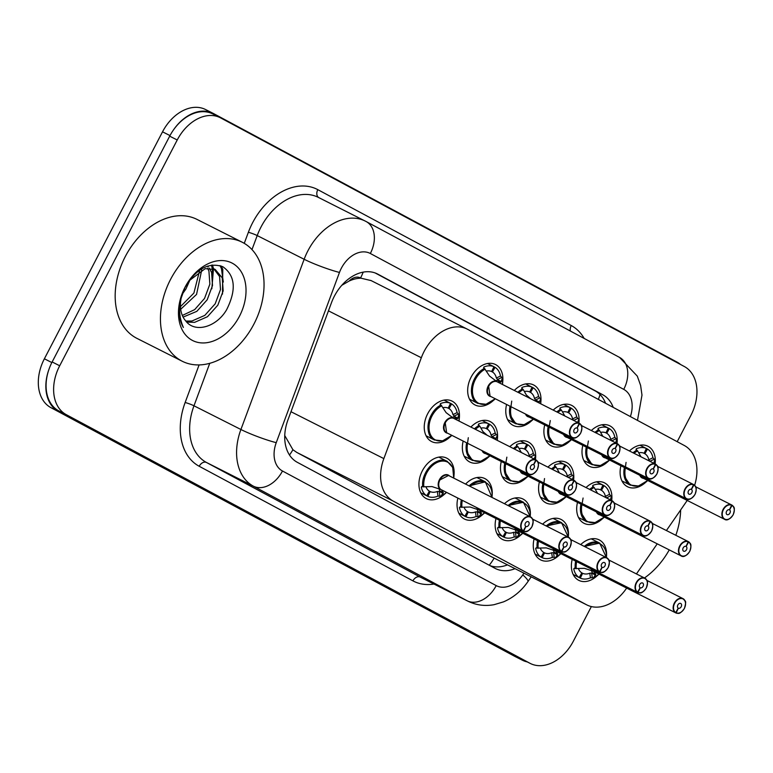 <?xml version="1.0" encoding="UTF-8"?>
<svg xmlns="http://www.w3.org/2000/svg" width="773" height="773" viewBox="0 0 773 773"><rect width="100%" height="100%" fill="white"/><g stroke="black" fill="none" stroke-linecap="round" stroke-linejoin="round"><path stroke-width="1.16" d="M596.737 576.117A22.659 16.078 -63.2 0 1 578.774 580.339A22.659 16.078 -63.2 0 1 572.194 559.401M558.628 555.681A22.659 16.078 -63.2 0 1 540.656 559.903A22.659 16.078 -63.2 0 1 534.085 538.965M520.519 535.254A22.659 16.078 -63.2 0 1 502.547 539.467A22.659 16.078 -63.2 0 1 495.976 518.528M482.4 514.818A22.659 16.078 -63.2 0 1 464.438 519.031A22.659 16.078 -63.2 0 1 457.858 498.092M444.291 494.382A22.659 16.078 -63.2 0 1 426.329 498.604A22.659 16.078 -63.2 0 1 422.367 470.776A22.659 16.078 -63.2 0 1 446.746 458.147A22.659 16.078 -63.2 0 1 454.041 474.893M601.896 519.234A22.659 16.078 -63.2 0 1 584.088 523.311A22.659 16.078 -63.2 0 1 577.508 502.373M563.778 498.798A22.659 16.078 -63.2 0 1 545.97 502.875A22.659 16.078 -63.2 0 1 539.399 481.937M525.669 478.361A22.659 16.078 -63.2 0 1 507.861 482.439A22.659 16.078 -63.2 0 1 501.291 461.51M487.56 457.925A22.659 16.078 -63.2 0 1 469.752 462.003A22.659 16.078 -63.2 0 1 463.172 441.074M449.451 437.489A22.659 16.078 -63.2 0 1 431.634 441.567A22.659 16.078 -63.2 0 1 427.682 413.748A22.659 16.078 -63.2 0 1 452.06 401.119A22.659 16.078 -63.2 0 1 459.336 418.087M645.32 482.642A22.659 16.078 -63.2 0 1 627.512 486.719A22.659 16.078 -63.2 0 1 620.932 465.781M607.201 462.206A22.659 16.078 -63.2 0 1 589.393 466.283A22.659 16.078 -63.2 0 1 582.823 445.345M569.092 441.769A22.659 16.078 -63.2 0 1 551.284 445.847A22.659 16.078 -63.2 0 1 544.714 424.908M530.983 421.333A22.659 16.078 -63.2 0 1 513.175 425.411A22.659 16.078 -63.2 0 1 506.595 404.472M492.874 400.897A22.659 16.078 -63.2 0 1 475.066 404.975A22.659 16.078 -63.2 0 1 471.105 377.156A22.659 16.078 -63.2 0 1 495.483 364.527A22.659 16.078 -63.2 0 1 502.759 381.495M349.125 281.053A39.983 28.369 -63.2 0 1 361.001 278.193L360.566 277.951A13.325 9.46 116.8 0 0 349.125 281.053L341.811 285.295M284.744 435.557L292.909 449.722L296.764 452.408L489.947 556L586.852 604.93A39.983 28.369 116.8 0 0 626.294 588.601L626.652 588.089M371.156 280.609L361.001 278.193M694.627 485.289A39.983 28.369 116.8 0 0 684.327 445.509L467.617 329.317A39.983 28.369 116.8 0 0 467.182 329.085A39.983 28.369 116.8 0 0 421.324 357.735L383.852 458.611A39.983 28.369 116.8 0 0 393.225 501.117L586.417 604.699A39.983 28.369 116.8 0 0 586.852 604.93M636.44 573.924L657.234 543.825M666.413 530.539L687.216 500.44M465.578 484.082A22.659 16.078 -63.2 0 1 484.864 478.584A22.659 16.078 -63.2 0 1 492.15 495.329M504.489 503.725A22.659 16.078 -63.2 0 1 522.973 499.02A22.659 16.078 -63.2 0 1 530.268 515.765M542.598 524.162A22.659 16.078 -63.2 0 1 561.082 519.456A22.659 16.078 -63.2 0 1 568.377 536.201M580.707 544.598A22.659 16.078 -63.2 0 1 599.201 539.892A22.659 16.078 -63.2 0 1 606.486 556.637M470.892 427.054A22.659 16.078 -63.2 0 1 490.179 421.556A22.659 16.078 -63.2 0 1 497.445 438.523M509.794 446.697A22.659 16.078 -63.2 0 1 528.288 441.992A22.659 16.078 -63.2 0 1 535.554 458.959M547.902 467.134A22.659 16.078 -63.2 0 1 566.396 462.428A22.659 16.078 -63.2 0 1 573.672 479.395M586.021 487.57A22.659 16.078 -63.2 0 1 604.505 482.854A22.659 16.078 -63.2 0 1 611.781 499.831M514.316 390.462A22.659 16.078 -63.2 0 1 533.602 384.964A22.659 16.078 -63.2 0 1 540.868 401.931M553.217 410.105A22.659 16.078 -63.2 0 1 571.711 405.4A22.659 16.078 -63.2 0 1 578.977 422.367M591.335 430.542A22.659 16.078 -63.2 0 1 609.82 425.826A22.659 16.078 -63.2 0 1 617.096 442.794M629.444 450.968A22.659 16.078 -63.2 0 1 647.938 446.263A22.659 16.078 -63.2 0 1 655.204 463.23M173.983 129.207A39.983 28.369 -63.2 0 1 213.106 113.341A39.983 28.369 -63.2 0 1 213.541 113.573L677.022 362.083A39.983 28.369 -63.2 0 1 680.578 364.508M527.283 661.93A39.983 28.369 -63.2 0 1 522.384 660.2A39.983 28.369 -63.2 0 1 521.949 659.978L58.468 411.468A39.983 28.369 -63.2 0 1 48.902 369.494M522.384 660.2L514.837 656.393A39.983 28.369 -63.2 0 1 514.403 656.161L50.921 407.651A39.983 28.369 -63.2 0 1 44.38 358.788L162.533 131.816A39.983 28.369 -63.2 0 1 205.56 109.534L213.106 113.341M613.221 407.39A39.983 28.369 116.8 0 0 602.718 394.732L377.823 274.144A39.983 28.369 116.8 0 0 377.388 273.922A39.983 28.369 116.8 0 0 331.53 302.562L287.971 419.826A39.983 28.369 116.8 0 0 297.344 462.341L494.894 568.261A39.983 28.369 116.8 0 0 495.329 568.493A39.983 28.369 116.8 0 0 515.06 568.677M375.185 272.966L595.171 390.916A39.983 28.369 -63.2 0 1 605.568 403.284M591.364 606.573L573.353 641.184A39.983 28.369 -63.2 0 1 530.317 663.466A39.983 28.369 -63.2 0 1 529.882 663.234L66.236 414.637A39.983 28.369 -63.2 0 1 59.695 365.764L177.23 139.981A39.983 28.369 -63.2 0 1 220.257 117.699A39.983 28.369 -63.2 0 1 220.701 117.931L684.337 366.528A39.983 28.369 -63.2 0 1 690.888 415.401L677.196 441.692M530.317 663.466L522.78 659.659A39.983 28.369 -63.2 0 1 522.335 659.427L58.7 410.83A39.983 28.369 -63.2 0 1 52.149 361.957L169.683 136.174A39.983 28.369 -63.2 0 1 212.71 113.892L220.257 117.699M507.513 564.87A39.983 28.369 -63.2 0 1 489.995 565.633M493.937 366.769L495.039 367.33A19.992 14.185 -63.2 0 1 500.489 376.007L502.344 377.997A19.992 14.185 116.8 0 0 502.344 377.997L500.894 382.142L497.493 381.978M497.068 381.756L489.531 376.045L484.468 368.421C471.259 374.49 466.699 398.414 477.724 403.332A19.992 14.185 116.8 0 0 477.936 403.448L469.511 399.187M579.112 423.179L579.17 423.507A7.73 5.488 116.8 0 0 570.976 427.875A7.73 5.488 116.8 0 0 572.242 437.325A7.73 5.488 116.8 0 0 580.649 433.064A8.001 5.672 -63.2 0 1 572.039 437.518A8.001 5.672 -63.2 0 1 570.648 427.701A8.001 5.672 -63.2 0 1 579.112 423.179L497.126 381.785A8.001 5.672 116.8 0 0 488.652 386.307A8.001 5.672 116.8 0 0 489.966 396.076A8.001 5.672 116.8 0 0 490.053 396.124L488.662 386.307M483.627 367.987L483.811 367.069L483.627 367.987L484.468 368.421A19.992 14.185 116.8 0 0 474.448 378.896A19.992 14.185 116.8 0 0 477.724 403.332L486.033 404.269L495.271 398.752A19.489 13.827 -63.3 0 1 473.337 396.665A19.489 13.827 -63.3 0 1 485.164 369.165M483.975 368.161L483.811 367.069A19.992 14.185 -63.2 0 1 493.947 366.74L491.638 371.542A14.658 10.407 116.8 0 0 486.256 371.098M490.72 383.524A7.991 5.672 -63.3 0 0 489.966 396.076A7.991 5.672 -63.3 0 0 490.053 396.124L572.039 437.518C574.368 439.18 577.267 437.702 580.716 433.093C583.528 423.971 580.542 425.343 579.566 423.42L579.557 423.411A8.001 5.672 -63.2 0 1 580.649 433.064A7.73 5.488 116.8 0 0 579.595 423.73L579.161 423.218M579.595 423.73L577.112 428.145A2.667 1.894 -63.2 0 1 577.479 431.363A2.667 1.894 -63.2 0 1 574.61 432.841A2.667 1.894 -63.2 0 1 574.146 429.575A2.667 1.894 -63.2 0 1 576.967 428.068L579.17 423.507M493.947 366.74L487.521 363.494M495.039 367.33L492.44 371.977L491.299 371.398M495.696 380.683L498.227 380.016L496.372 378.045A14.658 10.407 116.8 0 0 492.44 371.977M502.334 378.007L502.595 378.519A19.489 13.827 -63.3 0 1 502.45 384.471L502.614 378.345M442.832 407.69A14.658 10.407 116.8 0 1 448.214 408.144L450.524 403.342L451.616 403.921A19.992 14.185 -63.2 0 1 457.065 412.608L458.92 414.589A19.992 14.185 116.8 0 1 458.92 414.608L457.471 418.734L454.07 418.57M453.645 418.348L446.108 412.647L441.045 405.013C427.836 411.091 423.266 435.006 434.3 439.924A19.992 14.185 116.8 0 0 434.513 440.04L426.087 435.779M535.689 459.771L535.747 460.099A7.73 5.488 116.8 0 0 527.553 464.467A7.73 5.488 116.8 0 0 528.819 473.917A7.73 5.488 116.8 0 0 537.225 469.655A8.001 5.672 -63.2 0 1 528.616 474.11A8.001 5.672 -63.2 0 1 527.225 464.293A8.001 5.672 -63.2 0 1 535.689 459.771L453.703 418.377A8.001 5.672 116.8 0 0 445.229 422.899A8.001 5.672 116.8 0 0 446.543 432.667A8.001 5.672 116.8 0 0 446.63 432.716L445.238 422.899M440.204 404.579L440.388 403.661L440.204 404.579L441.045 405.013A19.992 14.185 116.8 0 0 431.025 415.488A19.992 14.185 116.8 0 0 434.3 439.924L442.61 440.861L451.847 435.354M536.153 460.022A8.001 5.672 -63.2 0 1 537.225 469.655A7.73 5.488 116.8 0 0 536.162 460.322L535.737 459.809M536.162 460.322L533.689 464.737A2.667 1.894 -63.2 0 1 534.056 467.955A2.667 1.894 -63.2 0 1 531.186 469.443A2.667 1.894 -63.2 0 1 530.722 466.167A2.667 1.894 -63.2 0 1 533.544 464.66L535.747 460.099M440.552 404.752L440.388 403.661A19.992 14.185 -63.2 0 1 450.524 403.342L444.098 400.095M451.616 403.921L449.016 408.569L447.876 407.999M452.273 417.275L454.804 416.618L452.949 414.637A14.658 10.407 116.8 0 0 449.016 408.569M458.92 414.589L459.172 415.111A19.489 13.827 -63.3 0 1 459.027 421.063M420.744 492.759L426.773 495.793A19.992 14.185 -63.2 0 1 421.324 487.116L421.981 486.401L422.821 486.826A19.992 14.185 116.8 0 1 425.71 472.516A19.992 14.185 116.8 0 1 447.229 461.375L447.441 461.491C437.238 454.988 420.319 472.371 422.831 486.816L431.991 486.575L440.948 489.541M448.611 475.511A8.001 5.672 116.8 0 0 448.524 475.472L530.51 516.866C533.119 520.248 534.278 517.929 531.979 526.722C526.365 534.066 525.592 531.022 523.447 531.206L523.727 531.051A7.73 5.488 116.8 0 0 531.911 526.684A7.73 5.488 116.8 0 0 530.645 517.234A7.73 5.488 116.8 0 0 522.239 521.495A7.73 5.488 116.8 0 0 523.302 530.829L523.002 530.974A8.001 5.672 -63.2 0 1 521.91 521.321A8.001 5.672 -63.2 0 1 530.51 516.866A8.001 5.672 -63.2 0 1 531.911 526.684A8.001 5.672 -63.2 0 1 523.447 531.215L441.441 489.792L443.354 492.672L440.697 496.392A19.992 14.185 116.8 0 0 440.716 496.401L438.001 496.053A19.992 14.185 -63.2 0 1 427.865 496.382L420.773 492.797M422.377 486.594L421.324 487.116L421.981 486.401M443.142 493.396L439.199 491.406L439.866 495.986M429.363 491.174L430.175 491.58A14.658 10.407 116.8 0 0 437.334 491.464L439.199 491.406M439.924 479.927L448.524 475.472A8.001 5.672 116.8 0 0 439.924 479.927A8.001 5.672 116.8 0 0 441.016 489.58L523.002 530.974M525.92 526.49L525.775 526.413A2.667 1.894 -63.2 0 1 525.408 523.195A2.667 1.894 -63.2 0 1 528.278 521.707A2.667 1.894 -63.2 0 1 528.742 524.983A2.667 1.894 -63.2 0 1 525.92 526.49L523.727 531.051M430.175 491.58L427.865 496.382M426.773 495.793L429.373 491.155A14.658 10.407 116.8 0 1 425.923 486.748M441.383 489.773L440.842 489.502M523.302 530.829L525.775 526.413M441.141 496.43L446.523 492.372A19.489 13.827 -63.2 0 1 441.277 496.295L440.697 496.392M440.03 491.812L439.161 489.087M680.655 509.938A66.642 47.288 -63.2 0 1 675.834 535.303M669.254 549.893A66.642 47.288 -63.2 0 1 644.469 577.982M170.562 279.401A66.642 47.288 -63.2 0 1 242.278 242.258A66.642 47.288 -63.2 0 1 253.921 324.09A66.642 47.288 -63.2 0 1 182.206 361.233A66.642 47.288 -63.2 0 1 170.562 279.401M182.206 361.233L136.937 338.371A66.642 47.288 -63.2 0 1 125.294 256.539A66.642 47.288 -63.2 0 1 197.009 219.406L242.278 242.258M185.839 321.066L191.936 321.017L204.816 315.374L215.184 303.818L220.498 289.546L219.58 276.521L213.899 268.927M186.728 322.07L194.603 322.36L207.473 316.717L217.841 305.161L223.165 290.899L222.247 277.865L215.271 269.526L205.174 268.656L189.617 280.396A30.128 21.383 -63.2 0 0 185.018 287.411A30.128 21.383 -63.2 0 0 185.53 320.689C194.893 333.656 216.711 326.979 226.653 309.673C236.538 289.904 235.282 275.594 222.885 266.753C208.845 261.873 196.236 268.704 185.047 287.256L180.032 301.335C178.07 311.596 179.191 320.302 183.385 327.452C177.829 314.669 178.37 301.315 185.027 287.382L189.617 280.396M182.331 315.452L194.68 309.615L204.536 298.446L209.85 284.174L208.932 271.139L207.57 268.231M183.095 317.094L196.835 311.345L207.193 299.789L212.517 285.517L211.599 272.492L209.29 268.134M180.467 306.649L193.888 293.064L199.482 271.033M180.698 309.277L196.555 294.407L201.743 269.854M182.167 294.31L185.907 289.034L190.032 279.826M208.256 266.888L207.493 266.134M239.427 316.321A43.452 30.833 -63.2 0 1 192.177 340.294A43.452 30.833 -63.2 0 1 185.066 287.17A43.452 30.833 -63.2 0 1 232.306 263.207A43.452 30.833 -63.2 0 1 239.427 316.321M211.841 288.744L213.483 268.782M213.445 268.598L212.507 264.994M222.489 294.117L222.788 269.342L221.233 266.009M212.652 276.686L212.208 268.444M212.111 267.941L211.435 265.139M223.3 282.058L221.455 268.666L220.044 265.603M617.231 443.615L617.279 443.934A7.73 5.488 116.8 0 0 609.095 448.311A7.73 5.488 116.8 0 0 610.361 457.761A7.73 5.488 116.8 0 0 618.758 453.49A8.001 5.672 -63.2 0 1 610.158 457.954A8.001 5.672 -63.2 0 1 608.757 448.137A8.001 5.672 -63.2 0 1 617.231 443.615L581.335 425.488M510.064 406.221A19.992 14.185 116.8 0 0 515.833 423.768A19.992 14.185 116.8 0 0 516.055 423.875L507.619 419.623M540.443 398.433L540.704 398.945L540.453 398.433A19.992 14.185 116.8 0 0 540.453 398.433L539.622 398.008L535.515 400.037L534.481 398.481A14.658 10.407 116.8 0 0 530.549 392.413L529.418 391.834M534.481 398.481L538.607 396.443A19.992 14.185 -63.2 0 0 533.157 387.766L532.046 387.205M538.607 396.443L539.622 398.008M530.674 398.713L526.336 394.993L523.282 389.602L521.736 388.423L521.93 387.505A19.992 14.185 -63.2 0 1 532.066 387.176L529.747 391.979A14.658 10.407 116.8 0 0 524.374 391.524M526.123 414.338A8.001 5.672 116.8 0 0 528.075 416.512A8.001 5.672 116.8 0 0 528.162 416.56L526.123 414.338A7.991 5.672 -63.3 0 0 528.075 416.512A7.991 5.672 -63.3 0 0 528.162 416.56L610.158 457.954C612.487 459.616 615.376 458.138 618.825 453.529C621.637 444.407 618.661 445.779 617.675 443.857L617.269 443.654M617.704 444.166L617.675 443.857A8.001 5.672 -63.2 0 1 618.758 453.49A7.73 5.488 116.8 0 0 617.704 444.166L615.231 448.582A2.667 1.894 -63.2 0 1 615.588 451.799A2.667 1.894 -63.2 0 1 612.728 453.278A2.667 1.894 -63.2 0 1 612.255 450.012A2.667 1.894 -63.2 0 1 615.086 448.504L617.279 443.934M532.066 387.176L525.63 383.93M533.157 387.766L530.549 392.413M540.733 398.771L540.733 403.796A19.489 13.827 -63.3 0 0 540.704 398.945L539.003 402.578L535.96 401.042L536.346 400.453L535.515 400.037M511.726 401.09L509.832 414.666L515.833 423.768L524.142 424.706L533.38 419.188M522.577 388.848L522.577 388.858A19.992 14.185 116.8 0 0 517.852 392.249M521.736 388.423L521.93 387.505L522.084 388.597M655.34 464.051L655.388 464.37A7.73 5.488 116.8 0 0 647.204 468.747A7.73 5.488 116.8 0 0 648.47 478.197A7.73 5.488 116.8 0 0 656.876 473.926A8.001 5.672 -63.2 0 1 648.267 478.39A8.001 5.672 -63.2 0 1 646.866 468.573A8.001 5.672 -63.2 0 1 655.34 464.051L619.444 445.924M548.173 426.657A19.992 14.185 116.8 0 0 553.941 444.195A19.992 14.185 116.8 0 0 554.164 444.311L545.738 440.059M578.552 418.869L578.813 419.381L578.571 418.869A19.992 14.185 116.8 0 0 578.571 418.869L577.731 418.444L573.692 420.435M573.624 420.473L572.6 418.908L576.716 416.879A19.992 14.185 -63.2 0 0 571.266 408.202L570.165 407.642M576.716 416.879L577.731 418.444M564.783 415.942L561.391 410.038L559.845 408.859L560.038 407.941A19.992 14.185 -63.2 0 1 570.174 407.613L567.865 412.415A14.658 10.407 116.8 0 0 562.483 411.961M564.232 434.764A8.001 5.672 116.8 0 0 566.194 436.948A8.001 5.672 116.8 0 0 566.28 436.996L564.232 434.764A7.991 5.672 -63.3 0 0 566.194 436.948A7.991 5.672 -63.3 0 0 566.28 436.996L648.267 478.39C650.595 480.052 653.485 478.574 656.944 473.965C659.746 464.844 656.77 466.216 655.784 464.293L655.388 464.09M655.813 464.602L655.784 464.293A8.001 5.672 -63.2 0 1 656.876 473.926A7.73 5.488 116.8 0 0 655.813 464.602L653.34 469.018A2.667 1.894 -63.2 0 1 653.707 472.226A2.667 1.894 -63.2 0 1 650.837 473.714A2.667 1.894 -63.2 0 1 650.373 470.438A2.667 1.894 -63.2 0 1 653.195 468.931L655.388 464.37M570.174 407.613L563.749 404.366M571.266 408.202L568.657 412.84L567.527 412.27M550.279 420.56L547.864 434.648L553.941 444.195L562.261 445.142L571.489 439.624M578.842 419.208L578.948 423.092A19.489 13.827 -63.3 0 0 578.813 419.381L577.566 422.454M572.6 418.908A14.658 10.407 116.8 0 0 568.657 412.84M560.686 409.275A19.992 14.185 116.8 0 0 556.821 411.922M559.845 408.859L560.038 407.941L560.193 409.033M693.449 484.487L693.507 484.806A7.73 5.488 116.8 0 0 685.313 489.183A7.73 5.488 116.8 0 0 686.579 498.624A7.73 5.488 116.8 0 0 694.985 494.362A8.001 5.672 -63.2 0 1 686.376 498.827A8.001 5.672 -63.2 0 1 684.984 489.009A8.001 5.672 -63.2 0 1 693.449 484.487L657.562 466.361M586.282 447.094A19.992 14.185 116.8 0 0 592.06 464.631A19.992 14.185 116.8 0 0 592.273 464.747L583.847 460.495M608.274 428.078L609.375 428.629A19.992 14.185 -63.2 0 1 614.825 437.315L616.68 439.306A19.992 14.185 116.8 0 0 616.68 439.306L615.675 442.89M602.892 436.378L599.5 430.474L597.964 429.286L598.147 428.368A19.992 14.185 -63.2 0 1 608.283 428.049L605.974 432.851A14.658 10.407 116.8 0 0 600.592 432.397M602.341 455.2A8.001 5.672 116.8 0 0 604.302 457.384A8.001 5.672 116.8 0 0 604.389 457.423L602.341 455.2A7.991 5.672 -63.3 0 0 604.302 457.384A7.991 5.672 -63.3 0 0 604.389 457.423L686.376 498.827C688.704 500.489 691.603 499.01 695.053 494.401C697.855 485.28 694.879 486.652 693.903 484.719L693.497 484.516M693.922 485.038L693.903 484.719A8.001 5.672 -63.2 0 1 694.985 494.362A7.73 5.488 116.8 0 0 693.922 485.038L691.449 489.444A2.667 1.894 -63.2 0 1 691.816 492.662A2.667 1.894 -63.2 0 1 688.946 494.15A2.667 1.894 -63.2 0 1 688.482 490.874A2.667 1.894 -63.2 0 1 691.304 489.367L693.507 484.806M608.283 428.049L601.858 424.802M609.375 428.629L606.776 433.276L605.636 432.706M588.388 440.997L585.982 455.084L592.06 464.631L600.37 465.568L609.607 460.061M616.67 439.306L616.931 439.818A19.489 13.827 -63.3 0 1 617.038 443.518L616.951 439.644M611.733 440.91L610.709 439.344A14.658 10.407 116.8 0 0 606.776 433.276M598.795 429.711A19.992 14.185 116.8 0 0 594.93 432.358M597.964 429.286L598.147 428.368L598.312 429.469M731.567 504.914L731.616 505.242A7.73 5.488 116.8 0 0 723.422 509.61A7.73 5.488 116.8 0 0 724.688 519.06A7.73 5.488 116.8 0 0 733.094 514.799A8.001 5.672 -63.2 0 1 724.485 519.263A8.001 5.672 -63.2 0 1 723.093 509.436A8.001 5.672 -63.2 0 1 731.567 504.914L695.671 486.797M624.4 467.53A19.992 14.185 116.8 0 0 630.169 485.067A19.992 14.185 116.8 0 0 630.391 485.183L621.956 480.922M646.383 448.514L647.484 449.065A19.992 14.185 -63.2 0 1 652.934 457.751L654.789 459.732A19.992 14.185 116.8 0 0 654.789 459.732L653.784 463.327M641.01 456.814L637.609 450.91L636.073 449.722L636.256 448.804A19.992 14.185 -63.2 0 1 646.402 448.485L644.083 453.287A14.658 10.407 116.8 0 0 638.701 452.833M640.459 475.637A8.001 5.672 116.8 0 0 642.411 477.82A8.001 5.672 116.8 0 0 642.498 477.859L640.459 475.637A7.991 5.672 -63.3 0 0 642.411 477.82A7.991 5.672 -63.3 0 0 642.498 477.859L724.485 519.263C726.823 520.915 729.712 519.446 733.162 514.837C735.973 505.716 732.997 507.088 732.012 505.155L731.606 504.953M732.041 505.465L732.012 505.155A8.001 5.672 -63.2 0 1 733.094 514.799A7.73 5.488 116.8 0 0 732.041 505.465L729.567 509.88A2.667 1.894 -63.2 0 1 729.925 513.098A2.667 1.894 -63.2 0 1 727.055 514.586A2.667 1.894 -63.2 0 1 726.591 511.311A2.667 1.894 -63.2 0 1 729.422 509.803L731.616 505.242M646.402 448.485L639.967 445.238M647.484 449.065L644.885 453.712L643.754 453.142M626.062 462.399L624.169 475.965L630.169 485.067L638.479 486.004L647.716 480.497M654.779 459.742L655.04 460.254A19.489 13.827 -63.3 0 1 655.146 463.955L655.069 460.08M649.851 461.336L648.818 459.78A14.658 10.407 116.8 0 0 644.885 453.712M636.913 450.147A19.992 14.185 116.8 0 0 633.039 452.785M636.073 449.722L636.256 448.804L636.421 449.905M461.326 499.841A19.992 14.185 116.8 0 0 460.93 507.252L470.11 507.011L479.057 509.977M532.597 519.108L568.628 537.303C571.228 540.685 572.387 538.366 570.087 547.158C564.474 554.502 563.71 551.458 561.556 551.642L561.836 551.487A7.73 5.488 116.8 0 0 570.02 547.12A7.73 5.488 116.8 0 0 568.754 537.67A7.73 5.488 116.8 0 0 560.357 541.931A7.73 5.488 116.8 0 0 561.411 551.265L561.111 551.41A8.001 5.672 -63.2 0 1 560.019 541.757A8.001 5.672 -63.2 0 1 568.628 537.303A8.001 5.672 -63.2 0 1 570.02 547.12A8.001 5.672 -63.2 0 1 561.556 551.651L479.55 510.228L481.473 513.108L478.816 516.828A19.992 14.185 116.8 0 0 478.825 516.837L476.11 516.49A19.992 14.185 -63.2 0 1 465.974 516.818L458.882 513.233M485.56 481.927L485.338 481.811A19.992 14.185 116.8 0 0 469.124 485.869L485.338 481.811L476.902 477.55M460.486 507.03L459.433 507.552A19.992 14.185 -63.2 0 0 464.882 516.229L458.853 513.185M460.09 506.837L459.433 507.552L460.09 506.837L460.93 507.252M481.25 513.823L477.308 511.842L477.975 516.422M464.882 516.229L467.491 511.581L468.283 512.016A14.658 10.407 116.8 0 0 475.443 511.9L477.308 511.842M477.385 507.958A8.001 5.672 116.8 0 0 479.125 510.016L561.111 551.41M564.029 546.926L563.884 546.849A2.667 1.894 -63.2 0 1 563.517 543.632A2.667 1.894 -63.2 0 1 566.387 542.144A2.667 1.894 -63.2 0 1 566.86 545.419A2.667 1.894 -63.2 0 1 564.029 546.926L561.836 551.487M468.283 512.016L465.974 516.818M479.492 510.209L478.951 509.938M561.411 551.265L563.884 546.849M479.25 516.866L484.632 512.808A19.489 13.827 -63.2 0 1 479.395 516.731L478.816 516.828M478.139 512.248L477.279 509.523M464.032 507.185A14.658 10.407 116.8 0 0 467.491 511.581M499.435 520.277A19.992 14.185 116.8 0 0 499.039 527.688L508.219 527.447L517.166 530.413M570.706 539.544L606.737 557.739C609.346 561.121 610.496 558.802 608.206 567.595C602.592 574.938 601.819 571.894 599.664 572.078L599.945 571.923A7.73 5.488 116.8 0 0 608.138 567.556A7.73 5.488 116.8 0 0 606.873 558.106A7.73 5.488 116.8 0 0 598.466 562.367A7.73 5.488 116.8 0 0 599.519 571.701L599.23 571.846A8.001 5.672 -63.2 0 1 598.128 562.193A8.001 5.672 -63.2 0 1 606.737 557.739A8.001 5.672 -63.2 0 1 608.138 567.556A8.001 5.672 -63.2 0 1 599.674 572.078L517.659 530.665L519.582 533.534L516.924 537.264A19.992 14.185 116.8 0 0 516.944 537.274L514.219 536.926A19.992 14.185 -63.2 0 1 504.083 537.254L496.991 533.67M523.669 502.363L523.447 502.247A19.992 14.185 116.8 0 0 508.083 505.542L523.447 502.247L515.021 497.986M498.595 527.466L497.541 527.988A19.992 14.185 -63.2 0 0 502.991 536.665L496.971 533.621M498.208 527.263L497.541 527.988L498.208 527.263L499.039 527.688M519.359 534.259L515.427 532.268L516.084 536.858M502.991 536.665L505.6 532.017L506.402 532.452A14.658 10.407 116.8 0 0 513.552 532.326L515.427 532.268M515.494 528.384A8.001 5.672 116.8 0 0 517.234 530.442L599.23 571.846M602.148 567.363L601.993 567.285A2.667 1.894 -63.2 0 1 601.636 564.068A2.667 1.894 -63.2 0 1 604.505 562.58A2.667 1.894 -63.2 0 1 604.969 565.855A2.667 1.894 -63.2 0 1 602.148 567.363L599.945 571.923M506.402 532.452L504.083 537.254M517.601 530.645L517.06 530.375M599.519 571.701L601.993 567.285M517.359 537.293L522.751 533.244A19.489 13.827 -63.2 0 1 517.504 537.167L516.924 537.264M516.248 532.674L515.388 529.949M502.141 527.621A14.658 10.407 116.8 0 0 505.6 532.017M537.544 540.714A19.992 14.185 116.8 0 0 537.158 548.125L546.327 547.883L555.285 550.849M608.824 559.981L644.846 578.175C647.455 581.557 648.615 579.228 646.315 588.021C640.701 595.374 639.928 592.321 637.773 592.514L638.054 592.36A7.73 5.488 116.8 0 0 646.247 587.982A7.73 5.488 116.8 0 0 644.982 578.542A7.73 5.488 116.8 0 0 636.575 582.803A7.73 5.488 116.8 0 0 637.638 592.128L637.339 592.282A8.001 5.672 -63.2 0 1 636.247 582.629A8.001 5.672 -63.2 0 1 644.846 578.175A8.001 5.672 -63.2 0 1 646.247 587.992A8.001 5.672 -63.2 0 1 637.783 592.514L555.787 551.101L557.691 553.97L555.613 557.604A19.489 13.827 -63.2 0 0 560.84 553.671L555.478 557.729M561.778 522.79L561.556 522.683A19.992 14.185 116.8 0 0 546.192 525.978M536.713 547.902L535.66 548.424A19.992 14.185 -63.2 0 0 541.11 557.101L535.08 554.057M536.317 547.699L535.66 548.424L536.317 547.699L537.158 548.125M557.478 554.695L553.536 552.705L554.202 557.294L552.337 557.362A19.992 14.185 -63.2 0 1 542.192 557.691L535.1 554.106M541.11 557.101L543.709 552.453L544.511 552.888A14.658 10.407 116.8 0 0 551.671 552.763L553.536 552.705M553.603 548.82A8.001 5.672 116.8 0 0 555.352 550.878L637.339 592.282M640.257 587.799L640.112 587.722A2.667 1.894 -63.2 0 1 639.744 584.504A2.667 1.894 -63.2 0 1 642.614 583.016A2.667 1.894 -63.2 0 1 643.078 586.292A2.667 1.894 -63.2 0 1 640.257 587.799L638.054 592.36M544.511 552.888L542.192 557.691M555.719 551.081L555.178 550.811M637.638 592.128L640.112 587.722M553.13 518.422L561.556 522.683L546.202 525.978M554.367 553.11L553.497 550.386M540.259 548.057A14.658 10.407 116.8 0 0 543.709 552.453M554.202 557.294L555.043 557.72A19.992 14.185 116.8 0 0 555.053 557.71L555.033 557.7M575.663 561.15A19.992 14.185 116.8 0 0 575.267 568.561L584.446 568.319L593.413 571.286M684.356 608.428A8.001 5.672 -63.2 0 1 675.892 612.95L593.896 571.537L595.809 574.407L593.152 578.136A19.992 14.185 116.8 0 0 593.162 578.146M675.747 612.564L675.447 612.718A8.001 5.672 -63.2 0 1 674.356 603.066A8.001 5.672 -63.2 0 1 682.965 598.611C685.564 601.993 686.724 599.664 684.424 608.457C678.81 615.801 678.047 612.757 675.892 612.95L676.172 612.796A7.73 5.488 116.8 0 0 684.356 608.419A7.73 5.488 116.8 0 0 683.09 598.969A7.73 5.488 116.8 0 0 674.684 603.24A7.73 5.488 116.8 0 0 675.747 612.564L678.221 608.148A2.667 1.894 -63.2 0 1 677.853 604.94A2.667 1.894 -63.2 0 1 680.723 603.452A2.667 1.894 -63.2 0 1 681.187 606.728A2.667 1.894 -63.2 0 1 678.365 608.235L678.221 608.158M599.887 543.226L599.674 543.11A19.992 14.185 116.8 0 0 584.301 546.414L599.674 543.11L591.239 538.858M574.822 568.339L573.769 568.851A19.992 14.185 -63.2 0 0 579.219 577.537L573.189 574.494M574.426 568.136L573.769 568.851L574.426 568.136L575.267 568.561M595.587 575.131L591.645 573.141L592.311 577.731L590.446 577.798A19.992 14.185 -63.2 0 1 580.31 578.117L573.218 574.542M579.219 577.537L581.818 572.89L582.62 573.315A14.658 10.407 116.8 0 0 589.78 573.199L591.645 573.141M591.712 569.257A8.001 5.672 116.8 0 0 593.461 571.315L675.447 612.718M582.62 573.315L580.31 578.117M593.828 571.518L593.287 571.237M678.365 608.235L676.172 612.796M593.587 578.165L598.969 574.107A19.489 13.827 -63.2 0 1 593.732 578.03L592.311 577.731M592.476 573.547L591.606 570.822M578.368 568.493A14.658 10.407 116.8 0 0 581.818 572.89M573.808 480.207L573.856 480.535A7.73 5.488 116.8 0 0 565.662 484.903A7.73 5.488 116.8 0 0 566.928 494.353A7.73 5.488 116.8 0 0 575.334 490.092A8.001 5.672 -63.2 0 1 566.725 494.546A8.001 5.672 -63.2 0 1 565.334 484.729A8.001 5.672 -63.2 0 1 573.808 480.207L537.911 462.09M466.641 442.823A19.992 14.185 116.8 0 0 472.409 460.36A19.992 14.185 116.8 0 0 472.632 460.476L464.196 456.215M497.029 435.025L497.281 435.547L497.02 435.035A19.992 14.185 116.8 0 0 497.029 435.025L496.198 434.6L492.092 436.629L491.058 435.073A14.658 10.407 116.8 0 0 487.125 429.005L485.995 428.435M491.058 435.073L495.184 433.035A19.992 14.185 -63.2 0 0 489.724 424.358L488.623 423.797M495.184 433.035L496.198 434.6M487.251 435.315L482.912 431.585L479.849 426.203L478.313 425.015L478.497 424.097A19.992 14.185 -63.2 0 1 488.642 423.768L486.323 428.571A14.658 10.407 116.8 0 0 480.951 428.126M482.7 450.93A8.001 5.672 116.8 0 0 484.652 453.104A8.001 5.672 116.8 0 0 484.739 453.152L482.7 450.93A7.991 5.672 -63.3 0 0 484.652 453.104A7.991 5.672 -63.3 0 0 484.739 453.152L484.748 453.152M484.739 453.152L566.725 494.546C569.063 496.208 571.952 494.73 575.402 490.13C578.214 480.999 575.238 482.371 574.252 480.448A8.001 5.672 -63.2 0 1 575.334 490.092A7.73 5.488 116.8 0 0 574.281 480.758L573.846 480.246M574.281 480.758L571.807 485.173A2.667 1.894 -63.2 0 1 572.165 488.391A2.667 1.894 -63.2 0 1 569.295 489.879A2.667 1.894 -63.2 0 1 568.831 486.604A2.667 1.894 -63.2 0 1 571.662 485.096L573.856 480.535M488.642 423.768L482.207 420.522M489.724 424.358L487.125 429.005M497.29 440.378A19.489 13.827 -63.3 0 0 497.281 435.547L495.58 439.17L492.536 437.634L492.923 437.045L492.092 436.629M468.303 437.692L466.409 451.258L472.409 460.36L480.719 461.297L489.956 455.78A19.489 13.827 -63.3 0 1 473.144 460.167A19.489 13.827 -63.3 0 1 467.626 443.316M479.154 425.44L479.154 425.45A19.992 14.185 116.8 0 0 474.429 428.841M478.313 425.015L478.497 424.097L478.661 425.189M611.916 500.643L611.965 500.972A7.73 5.488 116.8 0 0 603.781 505.339A7.73 5.488 116.8 0 0 605.046 514.789A7.73 5.488 116.8 0 0 613.443 510.518A8.001 5.672 -63.2 0 1 604.844 514.982A8.001 5.672 -63.2 0 1 603.442 505.165A8.001 5.672 -63.2 0 1 611.916 500.643L576.02 482.516M504.75 463.249A19.992 14.185 116.8 0 0 510.518 480.796A19.992 14.185 116.8 0 0 510.74 480.912L502.305 476.651M535.148 455.471A19.992 14.185 116.8 0 0 535.148 455.461L534.307 455.036L530.268 457.036M530.201 457.065L529.176 455.51L533.293 453.471A19.992 14.185 -63.2 0 0 527.843 444.794L526.742 444.233M533.293 453.471L534.307 455.036M521.36 452.534L517.968 446.63L516.422 445.451L516.615 444.533A19.992 14.185 -63.2 0 1 526.751 444.204L524.432 449.007A14.658 10.407 116.8 0 0 519.06 448.562M520.809 471.366A8.001 5.672 116.8 0 0 522.761 473.54A8.001 5.672 116.8 0 0 522.857 473.588L520.809 471.366A7.991 5.672 -63.3 0 0 522.761 473.54A7.991 5.672 -63.3 0 0 522.857 473.588L604.844 514.982C607.172 516.644 610.061 515.166 613.52 510.557C616.323 501.435 613.347 502.808 612.361 500.885L611.965 500.682M613.443 510.518A7.73 5.488 116.8 0 0 612.39 501.194L609.916 505.61A2.667 1.894 -63.2 0 1 610.284 508.827A2.667 1.894 -63.2 0 1 607.414 510.306A2.667 1.894 -63.2 0 1 606.95 507.04A2.667 1.894 -63.2 0 1 609.771 505.532L611.965 500.972M526.751 444.204L520.316 440.958M527.843 444.794L525.234 449.442L524.104 448.862M612.39 501.194L612.361 500.885A8.001 5.672 -63.2 0 1 613.453 510.528M506.856 457.152L504.44 471.24L510.518 480.796L518.838 481.734L528.065 476.216A19.489 13.827 -63.3 0 1 511.253 480.603A19.489 13.827 -63.3 0 1 505.735 463.752M535.496 459.674A19.489 13.827 -63.3 0 0 535.389 455.973L534.143 459.056M529.176 455.51A14.658 10.407 116.8 0 0 525.234 449.442M517.263 445.876L517.263 445.886A19.992 14.185 116.8 0 0 513.388 448.514M516.422 445.451L516.615 444.533L516.77 445.625M650.025 521.079L650.083 521.398A7.73 5.488 116.8 0 0 641.89 525.775A7.73 5.488 116.8 0 0 643.155 535.225A7.73 5.488 116.8 0 0 651.562 530.954A8.001 5.672 -63.2 0 1 642.952 535.418A8.001 5.672 -63.2 0 1 641.551 525.601A8.001 5.672 -63.2 0 1 650.025 521.079L614.139 502.952M542.859 483.685A19.992 14.185 116.8 0 0 548.627 501.233A19.992 14.185 116.8 0 0 548.849 501.339L540.424 497.087M573.257 475.907A19.992 14.185 116.8 0 0 573.257 475.897L572.416 475.472L568.377 477.472M568.31 477.501L567.285 475.946L571.402 473.907A19.992 14.185 -63.2 0 0 565.952 465.23L564.85 464.67M571.402 473.907L572.416 475.472M559.468 472.97L556.077 467.066L554.531 465.887L554.724 464.969A19.992 14.185 -63.2 0 1 564.86 464.641L562.551 469.443A14.658 10.407 116.8 0 0 557.169 468.989M558.918 491.802A8.001 5.672 116.8 0 0 560.879 493.976A8.001 5.672 116.8 0 0 560.966 494.024L558.918 491.802A7.991 5.672 -63.3 0 0 560.879 493.976A7.991 5.672 -63.3 0 0 560.966 494.024L642.952 535.418C645.281 537.08 648.17 535.602 651.629 530.993C654.431 521.872 651.455 523.244 650.47 521.321L650.074 521.118M650.499 521.63L650.47 521.321A8.001 5.672 -63.2 0 1 651.562 530.954A7.73 5.488 116.8 0 0 650.499 521.63L648.025 526.046A2.667 1.894 -63.2 0 1 648.392 529.263A2.667 1.894 -63.2 0 1 645.523 530.742A2.667 1.894 -63.2 0 1 645.059 527.476A2.667 1.894 -63.2 0 1 647.88 525.969L650.083 521.398M564.86 464.641L558.435 461.394M565.952 465.23L563.343 469.878L562.213 469.298M544.521 478.555L542.627 492.13L548.627 501.233L556.947 502.17L566.184 496.653A19.489 13.827 -63.3 0 1 549.361 501.039A19.489 13.827 -63.3 0 1 543.844 484.188M573.527 476.236L573.634 480.12A19.489 13.827 -63.3 0 0 573.508 476.41L572.252 479.492M567.285 475.946A14.658 10.407 116.8 0 0 563.343 469.878M555.372 466.303L555.372 466.322A19.992 14.185 116.8 0 0 551.507 468.95M554.531 465.887L554.724 464.969L554.879 466.061M688.134 541.515L688.192 541.834A7.73 5.488 116.8 0 0 679.998 546.211A7.73 5.488 116.8 0 0 681.264 555.661A7.73 5.488 116.8 0 0 689.671 551.391A8.001 5.672 -63.2 0 1 681.061 555.855A8.001 5.672 -63.2 0 1 679.67 546.038A8.001 5.672 -63.2 0 1 688.134 541.515L652.248 523.389M580.967 504.122A19.992 14.185 116.8 0 0 586.746 521.659A19.992 14.185 116.8 0 0 586.958 521.775L578.533 517.524M611.366 496.343A19.992 14.185 116.8 0 0 611.366 496.334L610.361 499.918M606.428 497.938L605.394 496.372L609.51 494.343A19.992 14.185 -63.2 0 0 604.061 485.666L602.959 485.106M609.51 494.343L611.617 496.846A19.489 13.827 -63.3 0 1 611.723 500.546L611.636 496.672M597.587 493.406L594.186 487.502L592.649 486.323L592.833 485.405A19.992 14.185 -63.2 0 1 602.969 485.077L600.66 489.879A14.658 10.407 116.8 0 0 595.278 489.425M597.027 512.228A8.001 5.672 116.8 0 0 598.988 514.412A8.001 5.672 116.8 0 0 599.075 514.46L597.036 512.228A7.991 5.672 -63.3 0 0 598.988 514.412A7.991 5.672 -63.3 0 0 599.075 514.46L681.061 555.855C683.39 557.517 686.289 556.038 689.738 551.429C692.55 542.308 689.564 543.68 688.588 541.757L688.183 541.544M688.617 542.066L688.588 541.757A8.001 5.672 -63.2 0 1 689.671 551.391A7.73 5.488 116.8 0 0 688.617 542.066L686.134 546.482A2.667 1.894 -63.2 0 1 686.501 549.69A2.667 1.894 -63.2 0 1 683.632 551.178A2.667 1.894 -63.2 0 1 683.168 547.902A2.667 1.894 -63.2 0 1 685.989 546.395L688.192 541.834M602.969 485.077L596.543 481.83M604.061 485.666L601.462 490.304L600.321 489.734M583.084 498.025L580.668 512.113L586.746 521.659L595.055 522.606L604.293 517.089A19.489 13.827 -63.3 0 1 587.48 521.475A19.489 13.827 -63.3 0 1 581.953 504.624M605.394 496.372A14.658 10.407 116.8 0 0 601.462 490.304M593.48 486.739L593.49 486.758A19.992 14.185 116.8 0 0 589.615 489.386M592.649 486.323L592.833 485.405L592.997 486.497M598.341 399.409A39.983 28.166 -61.8 0 0 600.041 394.559M489.241 565.227A39.983 28.166 -61.8 0 0 494.131 558.116M289.498 455.007A39.983 28.166 -61.8 0 0 292.909 449.722M360.566 277.951A39.983 28.166 -61.8 0 0 363.184 272.125M489.947 556L586.417 604.699M296.764 452.408L393.225 501.117M290.986 411.719L383.852 458.611M328.457 310.843L421.324 357.735M162.533 131.816L169.992 135.584M514.403 656.161L521.949 659.978M50.921 407.651L58.468 411.468M44.38 358.788L51.839 362.556M595.171 390.916L602.718 394.732M630.391 416.589A26.659 18.91 116.8 0 0 623.743 389.37L370.335 253.496A26.659 18.91 116.8 0 0 341.357 268.202A26.659 18.91 116.8 0 0 339.473 272.444L276.241 442.668A26.659 18.91 116.8 0 0 282.483 471.008L496.208 585.605A26.659 18.91 116.8 0 0 522.799 574.87L523.968 573.18M619.289 357.261A26.659 18.784 118.2 0 1 619.569 357.416A26.659 18.784 118.2 0 1 623.743 389.37M496.208 585.605A26.659 18.784 118.2 0 1 467.134 600.776L420.193 577.073A53.308 37.829 116.8 0 0 420.773 577.383L467.723 601.085A53.308 37.829 -63.2 0 1 467.134 600.776L253.409 486.178A53.308 37.829 -63.2 0 1 240.915 429.498L304.147 259.274A53.308 37.829 -63.2 0 1 307.915 250.8A53.308 37.829 -63.2 0 1 365.291 221.088A53.308 37.829 -63.2 0 1 365.871 221.387A26.659 18.784 118.2 0 1 366.16 221.542A26.659 18.784 118.2 0 1 370.335 253.496M637.483 420.396L641.986 395.109L640.604 385.389L637.29 376.113L619.569 357.416L366.16 221.542L318.341 197.376A53.308 37.829 116.8 0 0 260.974 227.088A53.308 37.829 116.8 0 0 257.206 235.572L304.147 259.274A26.659 2.937 20.4 0 0 339.473 272.444M244.258 243.34L248.375 232.287A59.975 42.554 -63.2 0 1 317.809 189.656L571.228 325.53A6.667 4.696 -61.8 0 0 570.426 331.066M571.228 325.53A59.975 42.554 -63.2 0 1 584.146 338.419M433.991 584.05A59.975 42.554 -63.2 0 1 412.927 580.871L199.202 466.274A59.975 42.554 -63.2 0 1 185.143 402.511L199.096 364.924M529.882 663.234L522.335 659.427M177.23 139.981L169.683 136.174M59.695 365.764L52.149 361.957M66.236 414.637L58.7 410.83M276.241 442.668A26.659 2.937 20.4 0 1 240.915 429.498L193.975 405.796A53.308 37.829 116.8 0 0 206.468 462.476L420.193 577.073A6.667 4.696 -61.8 0 0 412.927 580.871M248.375 232.287A6.667 0.734 -159.6 0 1 257.206 235.572L251.988 249.592M209.744 363.329L193.975 405.796A6.667 0.734 -159.6 0 0 185.143 402.511M282.483 471.008A26.659 18.784 118.2 0 1 253.409 486.178L206.468 462.476A6.667 4.696 -61.8 0 0 199.202 466.274M317.809 189.656A6.667 4.696 -61.8 0 0 318.727 197.569M522.799 574.87A26.659 3.585 34.6 0 1 527.959 581.557L531.225 576.842M376.944 273.7L377.823 274.144M491 396.597A8.242 5.846 -63.3 0 1 487.502 387.611A8.242 5.846 -63.3 0 1 496.324 381.186M496.372 378.045L500.489 376.007M501.503 377.572L497.406 379.601M501.339 381.591L498.227 380.016M500.894 382.142L497.851 380.606M447.577 433.189A8.242 5.846 -63.3 0 1 444.079 424.203A8.242 5.846 -63.3 0 1 452.891 417.778M536.143 460.012C537.119 461.935 540.105 460.563 537.293 469.694C533.843 474.303 530.945 475.772 528.616 474.11L446.63 432.716A7.991 5.672 -63.3 0 1 446.543 432.667A7.991 5.672 -63.3 0 1 447.296 420.116M451.828 435.344A19.489 13.827 -63.3 0 1 429.914 433.257A19.489 13.827 -63.3 0 1 441.741 405.767M452.949 414.637L457.065 412.608M458.08 414.164L453.973 416.193M457.916 418.183L454.804 416.618M457.471 418.734L454.427 417.198M440.059 489.251A8.242 5.846 -63.2 0 1 440.243 478.352A8.242 5.846 -63.2 0 1 449.471 475.946M442.243 490.208A8.242 5.846 -63.2 0 1 441.596 490.072M438.784 483.483A7.991 5.672 -63.2 0 1 448.524 475.472M423.855 486.951A19.489 13.827 -63.2 0 1 439.306 461.616A19.489 13.827 -63.2 0 1 453.722 478.091M443.354 492.672L440.32 491.135M438.001 496.053L437.334 491.464M529.109 417.034A8.242 5.846 -63.3 0 1 525.495 414.019M533.37 419.179A19.489 13.827 -63.3 0 1 516.567 423.575A19.489 13.827 -63.3 0 1 511.05 406.724M518.857 392.752A19.489 13.827 -63.3 0 1 523.282 389.602M539.448 402.028L536.346 400.453M567.218 437.47A8.242 5.846 -63.3 0 1 563.604 434.455M571.479 439.615A19.489 13.827 -63.3 0 1 554.676 444.011A19.489 13.827 -63.3 0 1 549.159 427.16M557.835 412.434A19.489 13.827 -63.3 0 1 561.391 410.038M605.327 457.906A8.242 5.846 -63.3 0 1 601.713 454.891M609.588 460.051A19.489 13.827 -63.3 0 1 592.785 464.447A19.489 13.827 -63.3 0 1 587.267 447.596M595.944 432.87A19.489 13.827 -63.3 0 1 599.5 430.474M610.709 439.344L614.825 437.315M615.839 438.88L611.801 440.871M643.445 478.342A8.242 5.846 -63.3 0 1 639.831 475.318M647.697 480.487A19.489 13.827 -63.3 0 1 630.903 484.884A19.489 13.827 -63.3 0 1 625.386 468.023M634.053 453.307A19.489 13.827 -63.3 0 1 637.609 450.91M648.818 459.78L652.934 457.751M653.958 459.317L649.909 461.307M478.178 509.687A8.242 5.846 -63.2 0 1 476.757 507.639M480.352 510.644A8.242 5.846 -63.2 0 1 479.704 510.509M461.964 507.388A19.489 13.827 -63.2 0 1 462.312 500.344M470.129 486.372A19.489 13.827 -63.2 0 1 485.763 482.584A19.489 13.827 -63.2 0 1 491.986 497.416M481.473 513.108L478.429 511.571M476.11 516.49L475.443 511.9M516.287 530.123A8.242 5.846 -63.2 0 1 514.866 528.075M518.461 531.08A8.242 5.846 -63.2 0 1 517.823 530.945M500.073 527.824A19.489 13.827 -63.2 0 1 500.421 520.78M509.098 506.054A19.489 13.827 -63.2 0 1 530.201 516.712M519.582 533.534L516.538 532.008M514.219 536.926L513.552 532.326M554.396 550.56A8.242 5.846 -63.2 0 1 552.985 548.511M556.579 551.516A8.242 5.846 -63.2 0 1 555.932 551.381M538.192 548.26A19.489 13.827 -63.2 0 1 538.53 541.216M547.207 526.49A19.489 13.827 -63.2 0 1 568.31 537.148M557.691 553.97L554.647 552.434M552.337 557.362L551.671 552.763M592.505 570.996A8.242 5.846 -63.2 0 1 591.094 568.947M594.688 571.952A8.242 5.846 -63.2 0 1 594.041 571.817M646.933 580.417L682.965 598.611A8.001 5.672 -63.2 0 1 684.356 608.419M576.3 568.686A19.489 13.827 -63.2 0 1 576.648 561.642M585.325 546.926A19.489 13.827 -63.2 0 1 606.428 557.575M595.809 574.407L592.765 572.87M590.446 577.798L589.78 573.199M485.686 453.625A8.242 5.846 -63.3 0 1 482.072 450.611M475.434 429.344A19.489 13.827 -63.3 0 1 479.849 426.203M496.024 438.62L492.923 437.045M523.794 474.062A8.242 5.846 -63.3 0 1 520.181 471.047M514.412 449.026A19.489 13.827 -63.3 0 1 517.968 446.63M561.903 494.498A8.242 5.846 -63.3 0 1 558.29 491.483M552.521 469.462A19.489 13.827 -63.3 0 1 556.077 467.066M600.022 514.934A8.242 5.846 -63.3 0 1 596.408 511.919M590.63 489.898A19.489 13.827 -63.3 0 1 594.186 487.502M610.525 495.908L606.486 497.899M370.711 280.386L467.182 329.085M467.723 601.085C476.042 605.172 484.835 606.37 494.102 604.679L503.532 601.858C513.417 597.577 521.562 590.814 527.959 581.557M459.046 421.072L459.191 414.937M453.741 478.101L452.698 467.394L447.229 461.375L438.793 457.114M215.271 269.526L212.614 268.183M485.338 481.811L492.005 497.425M523.447 502.247L530.22 516.722M561.556 522.683L568.339 537.158M599.674 543.11L606.447 557.594M497.31 440.388L497.31 435.373M535.525 459.684L535.418 455.809"/></g></svg>
